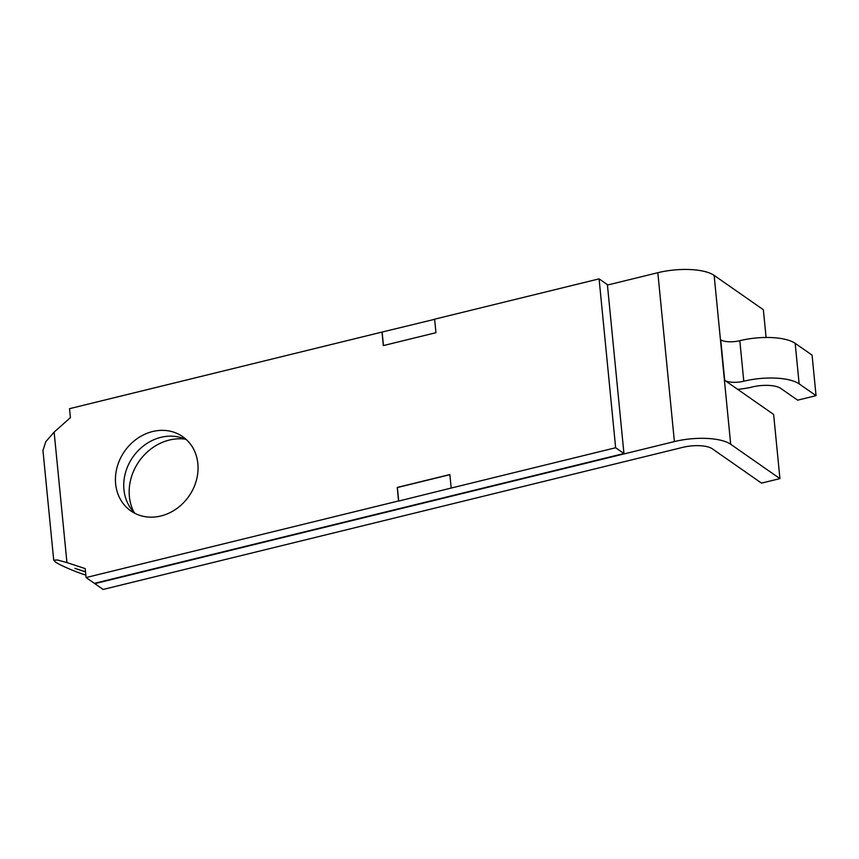 <?xml version="1.0" encoding="UTF-8"?>
<svg xmlns="http://www.w3.org/2000/svg" width="859" height="859" viewBox="0 0 859 859"><rect width="100%" height="100%" fill="white"/><g stroke="black" fill="none" stroke-linecap="round" stroke-linejoin="round"><path stroke-width="1.29" d="M134.036 512.34A48.909 42.392 124.9 0 1 169.33 440.055A48.909 42.392 124.9 0 1 185.104 439.132M152.612 431.54A45.291 39.246 -55.1 0 0 117.135 467.081A45.291 39.246 -55.1 0 0 130.836 510.912A45.291 39.246 -55.1 0 0 160.891 515.98A45.291 39.246 -55.1 0 0 196.357 480.449A45.291 39.246 -55.1 0 0 182.656 436.619A45.291 39.246 -55.1 0 0 152.612 431.54M186.586 439.819A45.291 39.246 -55.1 0 0 160.912 437.338A45.291 39.246 -55.1 0 0 126.284 470.109A45.291 39.246 -55.1 0 0 135.207 513.499M85.513 571.772L74.937 568.379L85.535 571.933M85.846 575.101L83.989 574.488C74.465 571.503 58.777 564.621 55.448 561.969L53.709 560.208L57.456 559.982L66.938 562.602L54.138 432.098L45.849 441.633L42.95 450.449L53.709 560.208M712.283 448.785L761.504 483.123L779.929 478.613L730.698 444.275A42.757 14.968 174.4 0 0 674.39 441.58L94.834 583.648L103.134 589.446L682.69 447.378A22.463 7.871 -5.6 0 1 712.283 448.785M766.088 337.48L763.372 309.734L714.14 275.395A42.757 14.968 174.4 0 0 657.833 272.711L607.431 285.059M779.929 478.613L773.637 414.435L737.645 389.331A34.779 12.176 174.4 0 0 752.097 387.012A21.743 7.613 -5.6 0 1 780.724 388.375L797.635 400.165L816.05 395.655L799.149 383.866A42.027 14.721 174.4 0 0 743.787 381.224A14.496 5.079 -5.6 0 1 724.706 380.312L737.645 389.331M623.945 453.531L615.645 447.743L451.19 488.052L449.858 474.544L397.234 487.44L398.555 500.958L86.083 577.549L94.393 583.347L623.945 453.531L607.388 284.651L599.088 278.864L434.622 319.183L435.953 332.691L383.329 345.586L381.997 332.079L69.525 408.68L70.406 417.624L54.138 432.098M615.645 447.743L599.088 278.864M86.083 577.549L85.213 568.604L66.938 562.602M449.869 474.683L397.384 487.547L398.705 501.055L451.19 488.052M434.643 319.312L381.997 332.079M382.148 332.186L383.458 345.554M816.05 395.655L812.077 355.121L795.176 343.332A42.027 14.721 174.4 0 0 739.814 340.69A14.496 5.079 174.4 0 1 720.733 339.777L724.706 380.312M730.698 444.275L714.14 275.395M674.39 441.58L657.833 272.711M799.149 383.866L795.176 343.332M743.787 381.224L739.814 340.69"/></g></svg>
